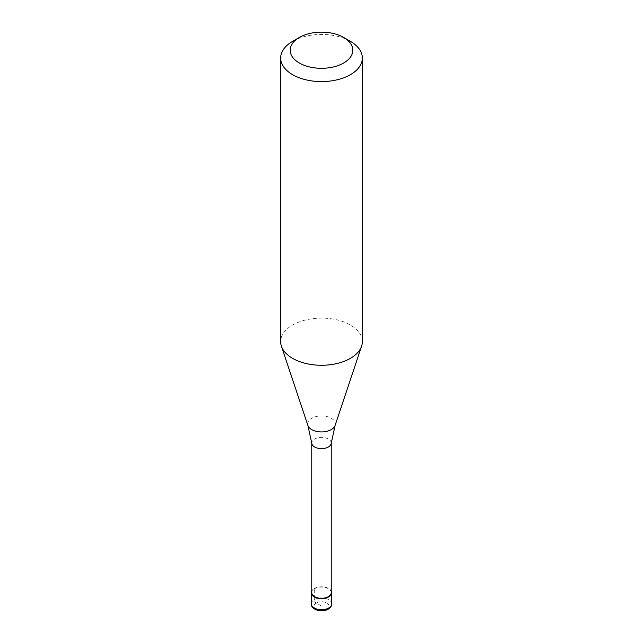 <?xml version="1.0" encoding="UTF-8"?>
<svg xmlns="http://www.w3.org/2000/svg" width="643" height="643" viewBox="0 0 643 643"><rect width="100%" height="100%" fill="white"/><g stroke="black" fill="none" stroke-linecap="round" stroke-linejoin="round"><path stroke-width="0.48" stroke-dasharray="3.21 2.41" d="M321.5 606.027L316.203 602.973A2.725 1.575 60 0 1 314.282 599.638L314.282 588.522A10.208 5.891 0 0 0 311.767 590.909M314.282 588.522A10.208 5.891 180 0 1 331.233 590.909M331.233 592.685A9.733 5.618 180 0 0 325.221 587.493A9.733 5.618 180 0 0 314.62 588.715A9.733 5.618 0 0 0 311.767 592.685M331.233 443.188L331.233 443.011A9.733 5.618 180 0 0 325.221 437.819A9.733 5.618 180 0 0 314.62 439.04A9.733 5.618 0 0 0 311.767 443.011A9.733 5.618 0 0 0 311.783 443.357M362.339 341.69A40.839 23.582 180 0 0 337.133 319.909A40.839 23.582 180 0 0 292.621 325.02A40.839 23.582 0 0 0 280.661 341.69M292.621 41.337A40.839 23.582 180 0 1 350.379 41.337M316.203 602.973A7.491 4.324 0 0 0 316.203 609.082A7.491 4.324 0 0 0 326.797 609.082A7.491 4.324 180 0 0 326.797 602.973A7.491 4.324 180 0 0 316.203 602.973M331.708 603.801A10.208 5.891 180 0 0 325.406 598.36A10.208 5.891 180 0 0 314.282 599.638A10.208 5.891 0 0 0 311.292 603.801M335.107 425.441A13.857 7.997 180 0 0 327.994 416.865A13.857 7.997 180 0 0 311.702 418.271A13.857 7.997 0 0 0 307.893 425.441"/><path stroke-width="0.96" d="M311.767 590.909A10.208 5.891 0 0 0 311.292 592.685A10.208 5.891 0 0 0 317.594 598.135A10.208 5.891 0 0 0 328.718 596.857A10.208 5.891 180 0 0 331.708 592.685A10.208 5.891 180 0 0 331.233 590.909M311.767 443.188L311.767 592.685A9.733 5.618 0 0 0 317.779 597.877A9.733 5.618 0 0 0 328.38 596.664A9.733 5.618 180 0 0 331.233 592.685L331.233 443.188M307.893 425.441L311.783 443.357A9.733 5.618 0 0 0 318.052 448.267A9.733 5.618 0 0 0 328.38 446.981A9.733 5.618 180 0 0 331.217 443.357L335.107 425.441A13.857 7.997 180 0 1 331.298 429.588A13.857 7.997 0 0 1 317.441 431.574A13.857 7.997 0 0 1 307.893 425.441L281.401 346.159A40.839 23.582 0 0 0 309.532 364.235A40.839 23.582 0 0 0 350.379 358.368A40.839 23.582 180 0 0 361.599 346.159A40.839 23.582 180 0 0 362.339 341.69L362.339 58.007A40.839 23.582 180 0 1 350.379 74.684A40.839 23.582 0 0 1 305.867 79.796A40.839 23.582 0 0 1 280.661 58.007A40.839 23.582 0 0 1 292.621 41.337L299.357 37.447A31.314 18.076 0 0 0 299.357 63.014A31.314 18.076 0 0 0 343.643 63.014A31.314 18.076 180 0 0 343.643 37.447L350.379 41.337A40.839 23.582 180 0 1 362.339 58.007M280.661 58.007L280.661 341.69A40.839 23.582 0 0 0 281.401 346.159M292.621 41.337L299.357 37.447A31.314 18.076 180 0 1 343.643 37.447M331.708 603.801C331.949 605.553 330.759 607.362 328.155 609.218C325.149 610.826 321.773 611.236 318.036 610.456C313.229 608.937 310.979 606.719 311.292 603.801A10.208 5.891 0 0 0 317.594 609.251A10.208 5.891 0 0 0 328.718 607.973A10.208 5.891 180 0 0 331.708 603.801L331.708 592.685M311.292 603.801L311.292 592.685M335.107 425.441L361.599 346.159"/></g></svg>
